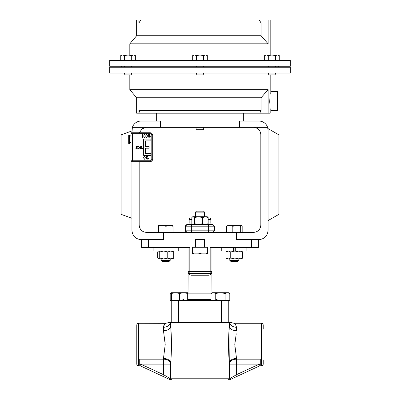 <?xml version="1.0" encoding="UTF-8"?>
<svg xmlns="http://www.w3.org/2000/svg" width="400" height="400" viewBox="0 0 400 400"><rect width="100%" height="100%" fill="white"/><g stroke="black" fill="none" stroke-linecap="round" stroke-linejoin="round"><path stroke-width="0.6" d="M263.215 360.045L263.215 364.105C263.11 365.195 262.51 365.79 261.425 365.9L261.425 323.275C262.51 323.38 263.11 323.975 263.215 325.065L263.215 329.125M131.02 158.875L131.02 135.475M196.44 211.16L203.56 211.16L204.515 212.115L195.485 212.115L195.485 216.71L195.485 212.115L196.44 211.16L195.485 212.115M204.515 212.115L204.515 216.71L204.515 212.115L203.56 211.16M191.835 217.615L192.395 217.015L191.835 217.615L191.835 223.695L193.135 224.6L187.14 224.6A1.59 1.59 0 0 0 185.55 226.19L185.55 230.815A1.59 1.59 0 0 0 187.14 232.4M191.835 219.54L189.165 219.54A1.59 1.59 0 0 1 190.755 217.955L191.835 217.955M212.405 224.6A1.59 1.535 -90 0 1 213.935 226.19L213.935 230.815L214.45 230.815L214.45 226.19L191.36 226.19A1.59 1.535 -90 0 1 192.89 224.6L212.425 224.6A1.59 1.59 0 0 1 210.835 223.01L210.835 219.54A1.59 1.59 0 0 0 209.245 217.955L208.165 217.955M187.575 224.6A1.59 1.59 0 0 0 189.165 223.01L191.835 223.01M189.165 219.54L189.165 223.01M195.485 239.625L195.485 247.285L195.485 239.625M204.515 239.625L204.515 247.285L204.515 239.625M211.54 293.16L188.035 293.16L187.685 293.64M211.965 247.43L211.965 271.645C212.02 273.555 210.98 274.75 208.845 275.23L191.155 275.23C189.02 274.75 187.98 273.555 188.035 271.645L188.035 247.43M136.785 344.585L136.785 325.065C136.89 323.975 137.49 323.38 138.575 323.275L138.575 365.9C137.49 365.79 136.89 365.195 136.785 364.105L136.785 344.585M234.795 344.56L235.165 339.775M236.23 333.77L234.795 344.585L236.525 358.45A7.225 4.7 0 0 0 229.305 363.15L229.305 378.21A1.79 1.79 0 0 1 227.51 380L170.695 380L177.92 380L177.92 378.21L222.08 378.21L222.08 322.42L177.92 322.42L177.92 378.21L170.695 378.21L170.695 363.15A7.225 4.7 180 0 0 163.475 358.45L165.205 344.585L163.475 330.72L163.475 327.275C164.27 324.65 165.06 323.315 165.855 323.275C165.085 323.29 164.29 324.625 163.475 327.275L163.845 325.57M234.8 323.775L234.435 323.48M234.245 323.34L230.74 322.42M236.525 327.275C235.73 324.65 234.94 323.315 234.145 323.275C234.915 323.29 235.71 324.625 236.525 327.275L236.525 330.72A7.225 4.7 0 0 1 229.305 326.02L229.41 322.42C230.945 322.42 230.945 322.42 229.41 322.42L229.41 322.42A7.225 5.865 180 0 0 236.525 327.275M164.4 337.2L165.155 342.81M138.575 323.275L165.755 323.34M238.83 260.345L237.875 261.3L230.755 261.3L229.8 260.345L238.83 260.345L238.83 258.93M170.2 260.345L169.245 261.3L162.125 261.3L161.17 260.345L170.2 260.345L170.2 258.93M270.115 108.325L269.74 101.06L270.18 93.2L270.18 74.905M269.74 101.065L269.75 102.41M277.37 110.54L277.37 91.575L271.045 91.575L271.045 110.54L277.37 110.54M290.305 60.46L109.695 60.46L109.695 66.235L290.305 66.235L290.305 60.46M259.345 20L261.06 23.035L261.06 35.72L136.64 35.72L136.64 20L268.115 20L268.115 43.81L261.06 35.72L268.115 43.81L129.82 43.81L129.82 55.025M268.115 20L270.18 20L270.18 55.025M275.565 74.045L274.705 74.905L269.2 74.905L268.34 74.045L275.565 74.045L275.565 73.03M203.61 74.045L202.755 74.905L197.245 74.905L196.39 74.045L203.61 74.045L203.61 73.03M131.66 74.045L130.8 74.905L125.295 74.905L124.435 74.045L131.66 74.045L131.66 73.03M290.305 67.25L290.305 73.03L109.695 73.03L109.695 67.25L290.305 67.25M129.82 89.675L268.115 89.675L268.115 113.195L140.25 113.195L138.94 110.45L138.94 113.195L136.64 113.195L136.64 97.765L129.82 89.675L129.82 74.905M268.115 113.195L270.18 113.195L270.18 108.92L271.045 108.92M203.255 127.355L203.315 129.74L196.115 129.74L196.055 127.355M203.885 129.74L203.315 129.67L203.885 129.74L203.945 127.355M139.17 161.66L139.17 225.18C139.63 229.535 142.035 231.945 146.395 232.4L253.605 232.4C257.965 231.945 260.37 229.535 260.83 225.18L260.83 134.58C260.37 130.225 257.965 127.815 253.605 127.355L132.385 127.355L131.945 132.76M239.49 127.355L239.49 121.055L258.95 121.055A9.105 9.105 0 0 1 267.615 127.355L268.055 130.16L268.055 128.615L278.89 134.87L278.89 214.34L268.055 220.595M129.46 141.73L129.46 135.045L128.7 135.045L128.7 143.48L129.46 143.48L129.46 141.73M136.785 360.045L136.785 364.105M163.42 232.4L163.42 239.625L141.05 239.625C135.56 239.05 132.525 236.015 131.945 230.525L131.945 161.66M200 247.285L195.03 247.285L195.03 239.625L204.97 239.625L204.97 247.285L200 247.285L200 253.43L198.43 253.86M268.055 130.16L268.055 230.525C267.475 236.015 264.44 239.05 258.95 239.625L236.58 239.625L236.58 232.4M139.4 132.76L142.06 128.8L146.395 127.355M132.385 127.355A9.105 9.105 0 0 1 141.05 121.055L160.51 121.055L160.51 127.355M212.005 232.4L212.005 247.43L258.375 247.43L258.375 239.625M187.995 232.4L187.995 247.43L189.83 247.43L189.83 273.44L210.17 273.44A1.79 1.325 -90 0 0 208.845 275.23M131.945 218.285L121.11 214.34L121.11 134.87L131.945 130.925M203.315 129.67L203.885 129.67M138.94 110.45L261.06 110.45L261.06 97.765L268.115 89.675M261.06 110.45L259.75 113.195M136.64 97.765L261.06 97.765M140.25 113.195L138.94 113.195M273.835 55.185L275.605 55.59L277.43 55.025L279.26 55.59L279.26 60.46M122.57 55.025L121.72 55.025L120.74 55.59L122.57 55.025L124.395 55.59L128.05 55.025L131.7 55.59L133.53 55.025L135.355 55.59L133.53 55.025L122.57 55.025L120.74 55.59L120.74 60.46M124.395 60.46L124.395 55.59M135.355 60.46L135.355 55.59L133.53 55.025M131.7 60.46L131.7 55.59M196.345 60.46L196.345 55.59L200 55.025L203.655 55.59L205.48 55.025L207.31 55.59L207.31 60.46M203.655 60.46L203.655 55.59M192.69 60.46L192.69 55.59L194.52 55.025L196.345 55.59M207.31 55.59L206.33 55.025L193.67 55.025L192.69 55.59M275.605 60.46L275.605 55.59L271.95 55.025L268.3 55.59L268.3 60.46M264.645 60.46L264.645 55.59L266.47 55.025L268.3 55.59M278.28 55.025L279.26 55.59L278.28 55.025L265.625 55.025L264.645 55.59M261.06 23.035L138.94 23.035L138.94 20M138.94 23.035L140.655 20M233.735 247.43L233.735 251.04L233.33 251.04L233.33 247.43M234.895 247.43L234.895 251.04L235.3 251.04L235.3 247.43M233.33 251.04L221.76 251.04L221.76 247.43M246.875 247.43L246.875 251.04L235.3 251.04M178.24 247.43L178.24 251.04L153.125 251.04L153.125 247.43M173.14 258.74L158.685 258.93L157.65 258.03L157.65 251.945L158.46 251.04M172.68 258.93L173.72 258.03L170.74 258.93L167.76 258.03L167.76 251.945L163.74 251.04L159.725 251.945L158.685 251.04M167.76 258.03L163.74 258.93L159.725 258.03L159.725 251.945M159.725 258.03L158.685 258.93M172.68 251.04L173.72 251.945L170.74 251.04L167.76 251.945M173.72 258.03L173.72 251.945M230.745 251.945L228.375 251.04L226 251.945L226 258.03L228.375 258.93L234.9 258.93L230.745 258.03L230.745 251.945L234.9 251.04L233.735 251.04M230.745 258.03L228.375 258.93L227.09 258.93L226 258.03M241.54 251.04L242.63 251.945L242.63 258.03L241.54 258.93L234.9 258.93L239.06 258.03L239.06 251.945L234.9 251.04M242.63 251.945L240.845 251.04L239.06 251.945M242.63 258.03L240.845 258.93L239.06 258.03M226 251.945L227.09 251.04M194.345 253.86L192.775 253.43L192.775 253.86M192.775 247.285L192.775 253.43M201.57 253.86L200 253.43M207.225 247.285L207.225 253.43L205.655 253.86M207.225 253.86L207.225 253.43M225.12 300.46L225.12 293.44L227.465 292.715L229.81 293.44L229.81 300.46L170.19 300.46L170.19 293.44L171.445 292.88M187.685 292.88L188.035 293M179.565 293.44L183.625 292.715L187.685 293.44L187.685 292.715L175.505 292.715L179.565 293.44L179.565 300.46M187.685 300.46L187.685 293.44M171.445 293.44L175.505 292.715L171.445 292.715L171.445 300.46M215.745 300.46L215.745 293.44L220.435 292.715L225.12 293.44M211.06 300.46L211.06 293.44L213.4 292.715L215.745 293.44M229.81 293.44L228.555 292.715L212.315 292.715L211.06 293.44M230.19 322.42L230.49 322.42M171.555 345.935L170.59 322.42C169.055 322.42 169.055 322.42 170.59 322.42A7.225 5.865 -0 0 1 163.475 327.275M165.855 323.275L169.29 322.42M169.51 322.42L169.81 322.42M170.695 322.42L177.92 322.42M222.08 322.42L229.305 322.42L229.305 326.02C228.305 338.395 228.305 350.77 229.305 363.15L228.975 332.75M139.725 363.69L163.475 374.655L169.58 378.21L170.695 380L139.725 365.56L139.725 359.17L163.475 359.17A7.225 4.945 180 0 1 170.695 364.115L170.695 363.37M260.275 365.56L260.275 363.69L260.275 365.56L229.305 380L227.51 380L229.555 379.88L230.42 378.21L236.525 374.655L260.275 363.69L260.275 359.17L236.525 359.17A7.225 4.945 180 0 0 229.305 364.115L236.525 364.115L236.525 374.655L237.285 376.28M235.6 351.97L234.845 346.36M229.555 379.88L230.42 378.21L222.08 378.21L222.08 380L227.51 380M163.475 330.72A7.225 4.7 0 0 0 170.695 326.02C171.695 338.4 171.695 350.775 170.695 363.15M229.305 326.18L229.15 330.19M170.445 379.88L169.58 378.21L170.695 378.21A1.79 1.79 0 0 0 172.49 380A1.79 1.79 0 0 1 170.695 378.21A1.79 1.79 0 0 0 172.49 380M162.715 376.28L163.475 374.655L163.475 364.115L140.875 364.115L140.115 365.74M259.885 365.74L259.125 364.115L236.525 364.115L236.525 358.45M227.465 292.715L224.495 292.715M195.03 247.285L192.63 247.285L192.63 253.86L207.37 253.86L207.37 247.285L204.97 247.285M189.83 273.44A1.79 1.79 0 0 1 188.035 271.645A1.79 1.79 0 0 0 189.83 273.44C188.58 273.175 187.985 272.58 188.035 271.645L211.965 271.645A1.79 1.79 0 0 1 210.17 273.44A1.79 1.79 0 0 0 211.965 271.645C212.015 272.58 211.42 273.175 210.17 273.44L189.83 273.44A1.79 1.325 -90 0 1 191.155 275.23M141.625 239.625L141.625 247.43L187.995 247.43M210.17 273.44L210.17 247.43L212.005 247.43M228.755 300.46L228.755 322.42M171.245 300.46L171.245 322.42M169.47 225.61L158.46 225.61L158.58 226.255L162.245 225.61L165.915 226.255L169.47 225.61L173.02 226.255L172.91 225.61L169.47 225.61M158.345 232.4L158.46 225.61M165.915 232.4L165.915 226.255M173.02 232.4L173.02 226.255M158.58 232.4L158.58 226.255M241.54 225.61L236.74 225.61L240.67 226.255L241.54 225.61M227.21 225.61L226.46 226.255L229.635 225.61L226.97 225.68M229.635 225.61L236.74 225.61L232.815 226.255L229.635 225.61M241.425 225.61L242.175 226.255L242.175 232.4M226.46 232.4L226.46 226.255M232.815 232.4L232.815 226.255M240.67 232.4L240.67 226.255M208.165 223.695L207.225 224.6L205.385 224.6L208.165 223.695L208.165 217.615L205.385 216.71L207.225 216.71L208.165 217.615M192.775 216.71L192.395 217.015L192.775 216.71L205.385 216.71L202.6 217.615L202.6 223.695L205.385 224.6M192.395 217.015L193.135 216.71L194.435 217.615L194.435 223.695L198.52 224.6L202.6 223.695M194.435 217.615L198.52 216.71L202.6 217.615M193.135 224.6L194.435 223.695M131.02 160.765L131.02 133.655L150.005 133.655A1.79 1.79 0 0 1 151.8 135.45L151.8 158.97A1.79 1.79 0 0 1 150.005 160.765L131.02 160.765L131.02 161.66L150.005 161.66A2.69 2.69 0 0 0 152.695 158.97L152.695 135.45A2.69 2.69 0 0 0 150.005 132.76L131.02 132.76L131.02 133.655M145.47 140.895L150.885 140.895L150.885 139.09L143.665 139.09L143.665 155.415L150.885 155.415L150.885 153.61L145.47 153.61L145.47 148.205L149.08 148.205L149.08 146.4L145.47 146.4L145.47 140.895M147.84 156.33L145.865 159.32L147.64 156.6L146.76 156.675L146.87 157.01L146.24 157.65L145.62 157.015L146.245 156.365L147.84 156.33M147.115 158.57L147.74 157.93L148.365 158.57L147.74 159.215L147.115 158.57M144.445 159.215L143.54 157.79L144.445 156.365L145.38 157.79L144.445 159.215M142.145 146.13L140.175 149.12L141.945 146.4L141.07 146.475L141.18 146.805L140.55 147.45L139.93 146.81L140.555 146.165L142.145 146.13M141.425 148.37L142.05 147.73L142.675 148.37L142.05 149.015L141.425 148.37M138.755 149.015L137.845 147.59L138.755 146.165L139.69 147.59L138.755 149.015M136.355 146.235L137.465 146.235L137.465 146.515L136.545 146.515L136.395 147.225L137.57 148.06L136.625 149.015L135.795 148.25L136.64 148.735L137.325 148.05L136.67 147.45L136.075 147.59L136.355 146.235M149.985 134.57L148.01 137.56L149.78 134.84L148.905 134.915L149.015 135.25L148.385 135.89L147.765 135.25L148.39 134.605L149.985 134.57M149.26 136.81L149.885 136.17L150.51 136.81L149.885 137.455L149.26 136.81M146.59 137.455L145.685 136.03L146.59 134.605L147.525 136.03L146.59 137.455M144.505 137.455L143.6 136.03L144.505 134.605L145.44 136.03L144.505 137.455M141.93 134.955L142.59 134.675L142.59 137.385L142.35 134.955L141.93 134.955M185.55 230.815L186.065 230.815A1.59 1.535 90 0 0 187.595 232.4M187.595 224.6A1.59 1.535 90 0 0 186.065 226.19L185.55 226.19M208.165 223.01L210.835 223.01M192.89 232.4A1.59 1.535 90 0 1 191.36 230.815L191.36 226.19L186.065 226.19L186.065 230.815L213.935 230.815A1.59 1.535 -90 0 1 212.405 232.4M187.685 299.505L211.06 299.505M253.605 127.355L267.615 127.355M170.695 364.115L163.475 364.115L163.475 358.45M189.83 255.39L189.83 247.43M251.385 247.43L251.385 239.625M148.615 247.43L148.615 239.625M221.53 300.46L221.53 322.42M178.47 300.46L178.47 322.42M207.11 224.6A1.59 1.535 -90 0 1 208.64 226.19L208.64 230.815A1.59 1.535 90 0 1 207.11 232.4M210.835 219.54L208.165 219.54M132.465 133.655L132.465 160.765M211.895 272.13L211.965 292.915M183.425 299.505L181.555 300.46M261.425 323.275L234.145 323.275M161.17 260.345L161.17 258.93M275.565 67.25L275.565 66.235M196.39 67.25L196.39 66.235M124.435 67.25L124.435 66.235M278.385 66.235L278.385 67.25M124.435 74.045L124.435 73.03L124.435 74.045L125.295 74.905M196.39 74.045L196.39 73.03M243.345 113.195L243.345 121.055M130.99 136.375L129.46 135.045M130.99 142.155L129.46 143.48M156.655 113.195L156.655 121.055M268.34 74.045L268.34 73.03M121.72 55.025L120.74 55.59M121.615 66.235L121.615 67.25M136.64 35.72L129.82 43.81M131.66 67.25L131.66 66.235M203.61 67.25L203.61 66.235M268.34 67.25L268.34 66.235M271.045 93.2L270.18 93.2M229.8 260.345L229.8 258.93M171.445 292.715L170.19 293.44M187.685 292.715L188.035 292.915M140.455 365.9L138.575 365.9M261.425 365.9L259.545 365.9M188.105 272.13L188.035 293.16M216.575 299.505L218.445 300.46M214.45 226.19L212.86 224.6M214.45 230.815L212.86 232.4M192.775 224.6L192.395 224.295"/></g></svg>
